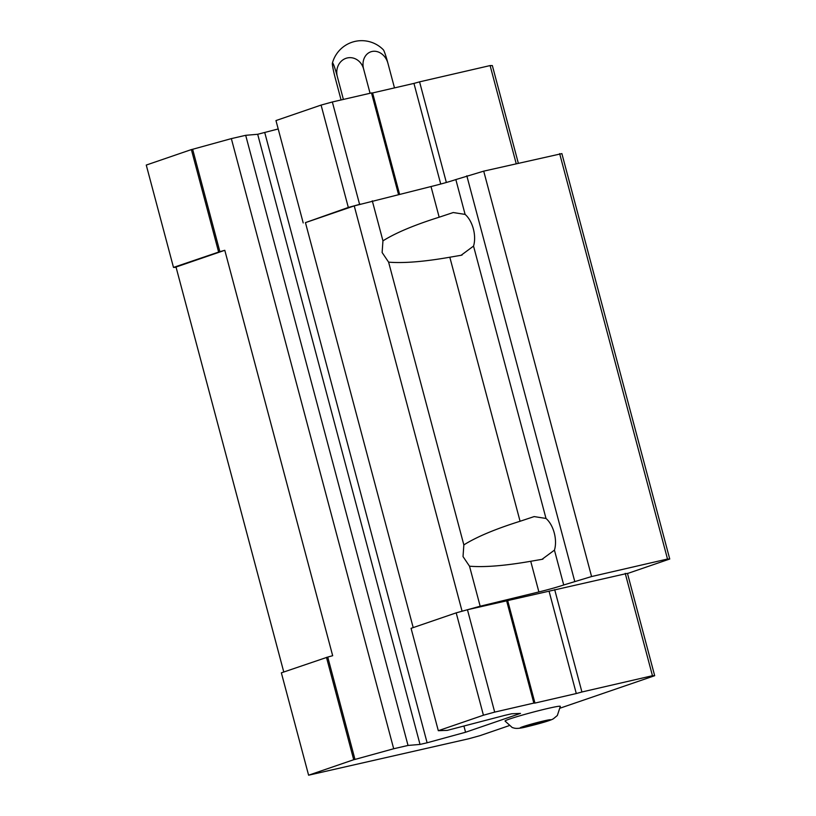<?xml version="1.0" encoding="UTF-8"?>
<svg xmlns="http://www.w3.org/2000/svg" width="816" height="816" viewBox="0 0 816 816"><rect width="100%" height="100%" fill="white"/><g stroke="black" fill="none" stroke-linecap="round" stroke-linejoin="round"><path stroke-width="1.22" d="M541.855 722.782L549.994 719.987L543.517 721.018L520.761 727.648L541.855 722.782L541.528 721.548M627.504 573.515L669.742 559.021L667.508 559.031L591.58 576.545L563.713 584.97A21.002 1.02 165.1 0 1 538.886 591.947L480.165 606.227L456.195 612.857L411.07 628.33L438.314 730.697L447.27 730.371L504.625 715.397L511.714 713.765L520.496 713.408L465.569 732.248L464.018 726.413M560.317 708.084L654.687 675.709L627.453 573.342L468.466 609.511M473.535 246.085L461.101 255.286L449.82 257.224C424.075 261.722 403.675 263.364 388.61 262.15L382.123 252.521L382.949 240.853C395.566 232.907 414.314 225.022 439.171 217.209L453.237 212.537L465.11 214.404A21.706 12.281 77 0 1 473.535 246.085L546.006 518.456A21.706 12.281 77 0 1 554.441 550.137L541.997 559.337L530.726 561.275C504.982 565.774 484.571 567.416 469.516 566.202L463.029 556.583L463.845 544.904C476.473 536.959 495.21 529.074 520.078 521.261L534.143 516.589L546.006 518.456M480.165 606.227L469.516 566.202M439.171 217.209L431.011 186.538A21.002 1.02 165.1 0 0 455.838 179.571L483.715 171.146L561.877 153.612L669.742 559.021M463.845 544.904L388.61 262.15M667.508 559.031L559.643 153.622M591.58 576.545L483.715 171.146M574.688 581.206L466.823 175.797M431.011 186.538L354.236 205.887L305.449 222.625L413.202 627.606M382.949 240.853L372.29 200.828M462.08 611.225L354.236 205.887M360.59 204.112L348.32 207.448L305.449 222.625M278.205 128.969L257.683 134.283L245.687 135.313L231.346 138.618L192.637 149.287L219.871 251.654L173.492 267.424L176.093 267.332M465.569 732.248L427.115 742.784L264.772 132.651M427.115 742.784L420.026 744.427L257.683 134.283M420.026 744.427L408.031 745.447L245.687 135.313M408.031 745.447L393.689 748.751L231.346 138.618M393.689 748.751L354.98 759.431L327.746 657.064L332.673 655.707L224.798 250.298L219.871 251.654M224.798 250.298L176.021 267.036L283.774 672.007M327.746 657.064L281.357 672.833L308.601 775.2L468.598 738.796L479.859 735.695L508.929 725.72M654.687 675.709L652.453 675.719L625.219 573.352M652.453 675.719L581.92 691.988L554.686 589.621M581.92 691.988L576.29 693.539L549.056 591.172M576.29 693.539L534.959 703.076L507.715 600.709M534.959 703.076L533.837 703.086L506.603 600.719M533.837 703.086L494.69 712.113L467.456 609.746M494.69 712.113L483.429 715.214L456.195 612.857M483.429 715.214L438.314 730.697M354.98 759.431L353.716 759.716L326.482 657.359M353.716 759.716L308.601 775.2M560.337 706.34A28.611 1.387 165.1 0 0 532.328 712.337A28.611 1.387 165.1 0 0 505.043 721.048L512.193 727.515L514.141 728.086C516.61 728.749 520.73 728.331 526.504 726.842L535.684 724.537C545.608 721.895 551.514 719.967 553.401 718.763L557.338 715.499L560.337 706.34M516.202 163.649L490.11 65.576L492.344 65.576L518.313 163.159M490.11 65.576L419.577 81.855L446.352 182.478M419.577 81.855L413.947 83.405L440.722 184.039M413.947 83.405L372.606 92.942L399.554 194.198M372.606 92.942L371.494 92.942L398.504 194.453M371.494 92.942L332.347 101.98L359.581 204.337M332.347 101.98L321.086 105.08L348.32 207.448M321.086 105.08L275.971 120.564L303.205 222.921M192.637 149.287L191.372 149.583L218.606 251.95M191.372 149.583L146.258 165.067L173.492 267.424M363.599 68.952A15.157 13.668 -99.1 0 0 346.565 58.14A15.157 13.668 -99.1 0 0 337.324 76.592A15.157 1.183 -104.7 0 0 332.398 63.128A30.314 30.314 0 0 1 383.336 49.776A15.157 1.183 75.3 0 1 387.947 63.332A15.157 12.475 71.1 0 0 371.882 51.51A15.157 12.475 71.1 0 0 363.599 68.952L370.066 93.269M387.947 63.332L394.485 87.893M332.398 63.128A15.157 1.183 -104.7 0 0 335.396 78.622L341.078 99.96M337.324 76.592L343.393 99.43M527.238 726.607L526.952 725.526M526.922 726.719A15.749 0.765 165.1 0 0 550.576 719.834A15.749 0.765 165.1 0 0 528.656 724.894A15.749 0.765 165.1 0 0 526.922 726.719M520.078 521.261L449.82 257.224M538.886 591.947L530.726 561.275M563.713 584.97L554.441 550.137M465.11 214.404L455.838 179.571M462.07 255.041L461.091 255.275M542.956 559.103L541.987 559.327"/></g></svg>
